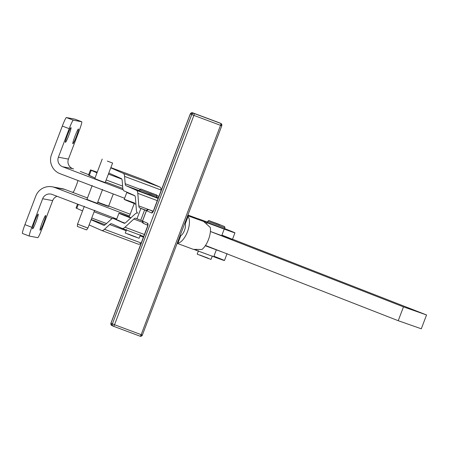 <?xml version="1.0" encoding="UTF-8"?>
<svg xmlns="http://www.w3.org/2000/svg" width="449" height="449" viewBox="0 0 449 449"><rect width="100%" height="100%" fill="white"/><g stroke="black" fill="none" stroke-linecap="round" stroke-linejoin="round"><path stroke-width="0.67" d="M82.655 226.144L87.931 228.053L82.655 226.144M107.906 205.889L107.777 206.231L108.265 206.007L108.288 206.4L108.422 206.052L108.288 206.4L107.906 205.889M107.131 205.62L107.002 205.962L107.131 205.62L107.653 205.799L107.777 206.231L107.131 205.62M106.121 205.26L105.992 205.603L106.121 205.26L106.789 205.496L107.002 205.962L106.121 205.26M104.78 205.165L104.909 204.817L104.78 205.165L104.297 204.985L105.992 205.603L105.571 205.451L105.706 205.109L105.571 205.451L104.797 205.165M104.836 205.182L104.965 204.839L104.836 205.182M103.405 204.654L103.534 204.312L103.405 204.654L102.872 204.458L103.405 204.654M103.584 204.722L103.713 204.374L103.584 204.722M101.906 204.099L102.041 203.751L101.906 204.099L101.339 203.885L101.906 204.099M102.204 204.205L102.333 203.863L102.204 204.205M100.34 203.509L100.469 203.161L100.34 203.509L99.757 203.29L100.34 203.509M100.744 203.661L100.873 203.313L100.744 203.661M98.752 202.903L98.881 202.561L98.752 202.903L98.174 202.684L98.752 202.903M99.246 203.094L99.381 202.746L99.246 203.094M97.764 202.527L97.899 202.185L97.764 202.527M108.658 206.097L113.283 193.957M97.759 202.134L98.309 202.342L98.174 202.684L98.309 202.342L97.759 202.134M98.881 202.561L99.891 202.942L99.757 203.29L99.891 202.942L98.881 202.561M100.469 203.161L101.474 203.537L101.339 203.885L101.474 203.537L100.469 203.161M102.041 203.751L103.001 204.11L102.872 204.458L103.001 204.11L102.041 203.751M103.534 204.312L104.426 204.637L104.297 204.985L104.426 204.637L103.534 204.312M104.909 204.817L105.706 205.109L104.909 204.817M108.422 206.052L108.523 206.461L108.422 206.052M107.35 206.08L107.002 205.962L107.35 206.08M106.48 205.777L105.992 205.603L106.48 205.777M104.123 204.918L103.45 204.671L104.123 204.918M102.709 204.396L101.979 204.121L102.709 204.396M101.193 203.829L100.441 203.543L101.193 203.829M99.633 203.24L98.87 202.948L99.633 203.24M98.073 202.645L97.629 202.477L98.073 202.645M130.188 214.218L108.703 206.035L130.188 214.218M87.471 197.953L64.824 189.405L54.784 187.519L129.52 215.98L54.784 187.519L64.824 189.405L87.471 197.953M29.353 236.084L37.772 237.661L29.353 236.084A9.249 0.808 -69.2 0 1 31.823 227.284A9.249 0.808 110.8 0 0 29.353 236.084A9.249 0.808 -69.2 0 1 29.342 236.079L22.45 233.458A9.249 0.808 -69.2 0 1 24.931 224.657L35.757 196.112A14.8 14.744 100.6 0 1 54.784 187.519A14.8 14.744 -79.4 0 0 35.757 196.112L24.931 224.657L31.823 227.284L42.644 198.739L52.685 200.619L41.864 229.164L52.685 200.619A7.403 7.375 100.6 0 1 57.04 196.297A7.403 7.375 -79.4 0 0 52.685 200.619L42.644 198.739A7.403 7.375 100.6 0 1 52.163 194.439A7.403 7.375 -79.4 0 0 42.644 198.739L31.823 227.284L24.931 224.657A9.249 0.808 110.8 0 0 22.45 233.458A9.249 0.808 110.8 0 0 22.461 233.458L29.331 236.073M59.7 188.445A14.8 14.744 100.6 0 1 64.824 189.405A14.8 14.744 -79.4 0 0 62.304 188.698L52.264 186.812M74.831 119.131A9.249 0.808 -69.2 0 1 74.854 119.142A9.249 0.808 110.8 0 0 74.843 119.137L66.413 117.554L74.831 119.131A9.249 0.808 110.8 0 0 74.831 119.131L81.735 121.758A9.249 0.808 -69.2 0 1 79.254 130.558A9.249 0.808 110.8 0 0 81.724 121.758L73.305 120.175L81.724 121.758A9.249 0.808 -69.2 0 1 81.735 121.758M51.5 154.596L62.321 126.051A9.249 0.808 -69.2 0 1 66.413 117.554L73.305 120.175L66.413 117.554A9.249 0.808 110.8 0 0 62.321 126.051L51.5 154.596A14.8 14.744 -79.4 0 0 60.031 173.684A14.8 14.744 100.6 0 1 51.5 154.596M72.699 168.644L62.658 166.764L123.155 189.798L62.658 166.764L72.699 168.644A7.403 7.375 100.6 0 1 68.428 159.103L58.387 157.217A7.403 7.375 -79.4 0 0 62.658 166.764A7.403 7.375 100.6 0 1 58.387 157.217L69.213 128.678L62.321 126.051L69.213 128.678A9.249 0.808 -69.2 0 1 73.305 120.175A9.249 0.808 110.8 0 0 69.213 128.678L58.387 157.217L68.428 159.103L79.254 130.558L68.428 159.103A7.403 7.375 -79.4 0 0 72.699 168.644L73.557 168.976L72.699 168.644M88.689 174.661L80.309 171.467M90.479 169.93A20.357 0.32 -159.2 0 1 97.225 172.231L91.304 170.149L89.244 175.492L91.209 170.306A20.357 0.32 -159.2 0 1 90.479 169.93L88.515 175.121A20.357 0.32 20.8 0 0 89.244 175.492L94.739 177.927A16.652 4.664 -69.5 0 0 95.031 178.017A16.652 4.664 110.5 0 1 94.812 177.956A16.652 4.664 110.5 0 1 94.739 177.927L89.306 175.323M73.428 191.936L72.435 192.228L73.428 191.936A7.403 0.651 110.8 0 0 77.963 180.509A7.403 0.651 -69.2 0 1 73.428 191.936M124.609 198.273L60.031 173.684L124.609 198.273M116.734 219.028L52.163 194.439L116.734 219.028M65.425 142.327A7.863 0.69 -69.2 0 1 69.011 131.187A7.863 0.69 -69.2 0 1 70.201 131.411A7.863 0.69 -69.2 0 1 65.425 142.327A7.863 0.69 110.8 0 0 68.877 135.16A7.863 0.69 110.8 0 0 71.009 127.623A7.863 0.69 110.8 0 0 67.569 134.728A7.863 0.69 110.8 0 0 65.414 142.322A7.863 0.69 110.8 0 0 65.425 142.327M72.873 143.725A7.863 0.69 -69.2 0 1 76.459 132.584A7.863 0.69 -69.2 0 1 77.649 132.809A7.863 0.69 -69.2 0 1 72.873 143.725A7.863 0.69 110.8 0 0 76.33 136.558A7.863 0.69 110.8 0 0 78.457 129.02A7.863 0.69 110.8 0 0 75.017 136.126A7.863 0.69 110.8 0 0 72.861 143.719A7.863 0.69 110.8 0 0 72.873 143.725M37.772 237.661A9.249 0.808 110.8 0 0 41.864 229.164A9.249 0.808 -69.2 0 1 37.772 237.661M32.625 228.822A7.863 0.69 -69.2 0 1 36.212 217.681A7.863 0.69 -69.2 0 1 37.402 217.905A7.863 0.69 -69.2 0 1 32.625 228.822A7.863 0.69 110.8 0 0 36.083 221.654A7.863 0.69 110.8 0 0 38.21 214.122A7.863 0.69 110.8 0 0 34.769 221.222A7.863 0.69 110.8 0 0 32.614 228.822A7.863 0.69 110.8 0 0 32.625 228.822M40.073 230.219A7.863 0.69 -69.2 0 1 43.66 219.078A7.863 0.69 -69.2 0 1 44.855 219.303A7.863 0.69 -69.2 0 1 40.073 230.219A7.863 0.69 110.8 0 0 43.531 223.052A7.863 0.69 110.8 0 0 45.663 215.52A7.863 0.69 110.8 0 0 42.217 222.62A7.863 0.69 110.8 0 0 40.068 230.214A7.863 0.69 110.8 0 0 40.073 230.219M221.924 235.119A20.357 0.32 -159.2 0 1 232.453 239.418A20.357 0.32 -159.2 0 1 221.716 235.658L210.401 231.465L221.716 235.658L224.214 229.08L207.084 222.738L206.635 223.916L207.084 222.738L224.214 229.08A20.357 0.32 20.8 0 0 234.945 232.846A20.357 0.32 20.8 0 0 224.668 228.642A20.357 0.32 -159.2 0 1 234.945 232.846A20.357 0.32 -159.2 0 1 224.214 229.08L221.716 235.658A20.357 0.32 20.8 0 0 232.453 239.418L234.945 232.846M210.401 231.482L403.477 306.869L426.55 314.957L232.537 239.205L426.55 314.957L403.477 306.869L398.229 320.704L421.302 328.791L426.55 314.957L421.302 328.791L398.229 320.704L205.485 245.451L398.229 320.704L403.477 306.869L210.401 231.482M180.706 235.781L180.161 235.568L180.706 235.781M124.962 227.233L144.527 234.552L124.962 227.233A16.652 4.664 110.5 0 1 122.106 228.406A16.652 4.664 110.5 0 1 122.033 228.378L111.633 223.776A11.102 3.109 -69.5 0 0 111.588 223.754A11.102 3.109 -69.5 0 0 109.679 224.534L104.522 229.304L141.132 242.993L141.435 242.713L141.132 242.993L104.522 229.304A16.652 4.664 110.5 0 1 101.67 230.477A16.652 4.664 110.5 0 1 101.597 230.449L89.115 224.927L101.597 230.449A16.652 4.664 -69.5 0 0 104.522 229.304L109.679 224.534L126.163 230.702L109.679 224.534A11.102 3.109 110.5 0 1 111.633 223.776L122.033 228.378A16.652 4.664 -69.5 0 0 124.962 227.233L133.813 219.05L124.962 227.233M142.44 222.272L133.813 219.05L142.44 222.272M125.956 222.423L134.807 214.24A16.652 4.664 110.5 0 1 137.663 213.067A16.652 4.664 110.5 0 1 137.731 213.095A16.652 4.664 -69.5 0 0 134.807 214.24L125.956 222.423A11.102 3.109 110.5 0 1 124.003 223.187A11.102 3.109 -69.5 0 0 124.053 223.204A11.102 3.109 -69.5 0 0 125.956 222.423M135.766 218.287A11.102 3.109 -69.5 0 0 135.716 218.265A11.102 3.109 -69.5 0 0 133.813 219.05A11.102 3.109 110.5 0 1 135.766 218.287L136.967 218.82L140.902 208.437L139.701 207.909A11.102 3.109 110.5 0 1 138.803 205.889L137.809 193.345A16.652 4.664 -69.5 0 0 136.468 190.314L126.062 185.718A11.102 3.109 110.5 0 1 125.17 183.697L124.586 176.39A16.652 4.664 -69.5 0 0 123.245 173.359L110.763 167.842L123.245 173.359L159.85 187.048L143.349 179.752L110.852 167.6L143.349 179.752A16.652 4.664 -69.5 0 0 143.276 179.723A16.652 4.664 -69.5 0 0 143.203 179.695A16.652 4.664 110.5 0 1 143.349 179.752L159.85 187.048L123.245 173.359A16.652 4.664 110.5 0 1 124.586 176.39L125.17 183.697L140.116 189.287L125.17 183.697A11.102 3.109 -69.5 0 0 126.062 185.718L136.468 190.314L158.216 198.452L136.468 190.314A16.652 4.664 110.5 0 1 137.809 193.345L138.803 205.889L148.344 209.453L138.803 205.889A11.102 3.109 -69.5 0 0 139.701 207.909L146.481 210.441L139.701 207.909L140.902 208.437L136.967 218.82L140.694 220.296L144.629 209.919L140.902 208.437L144.629 209.919L140.694 220.296L142.473 220.987L135.766 218.287M112.306 218.624L94.088 211.81L112.306 218.624M91.736 218.023L106.536 223.557L91.736 218.023M103.567 225.258L103.567 225.258A11.102 3.109 -69.5 0 0 103.612 225.28A11.102 3.109 -69.5 0 0 105.515 224.494L110.673 219.729A16.652 4.664 110.5 0 1 113.53 218.556A16.652 4.664 110.5 0 1 113.603 218.584L116.493 219.668L113.603 218.584A16.652 4.664 -69.5 0 0 110.673 219.729L105.515 224.494A11.102 3.109 110.5 0 1 103.567 225.258L91.085 219.741L103.567 225.258M105.223 224.753L91.175 219.499L105.223 224.753M77.525 204.099L76.049 207.988A20.357 0.32 20.8 0 0 76.779 208.364L82.279 210.794A11.102 3.109 110.5 0 1 82.537 210.968A11.102 3.109 -69.5 0 0 82.279 210.794L76.779 208.364L78.289 204.39L76.841 208.196M143.528 237.19L140.026 235.882L143.528 237.19M118.94 213.219A20.357 0.32 -159.2 0 1 129.205 216.811A20.357 0.32 20.8 0 0 118.957 213.247A20.357 0.32 20.8 0 0 130.726 218.006A20.357 0.32 -159.2 0 1 118.94 213.219L116.448 219.797A20.357 0.32 20.8 0 0 117.178 220.167L113.603 218.584L117.178 220.167A20.357 0.32 20.8 0 0 124.715 223.215A20.357 0.32 -159.2 0 1 117.178 220.167L124.098 223.22L117.178 220.167A20.357 0.32 -159.2 0 1 118.57 220.442L121.432 221.851A20.357 0.32 -159.2 0 1 124.945 223.125M138.202 244.138A16.652 4.664 -69.5 0 0 138.275 244.166A16.652 4.664 -69.5 0 0 141.132 242.993A16.652 4.664 110.5 0 1 138.202 244.138M108.798 173.028L121.275 178.55A11.102 3.109 110.5 0 1 122.173 180.571L122.751 187.878A16.652 4.664 -69.5 0 0 124.098 190.904L134.498 195.506A11.102 3.109 110.5 0 1 135.396 197.526L136.389 210.065A16.652 4.664 -69.5 0 0 137.731 213.095A16.652 4.664 110.5 0 1 136.389 210.065L135.396 197.526A11.102 3.109 -69.5 0 0 134.498 195.506L124.098 190.904A16.652 4.664 110.5 0 1 122.751 187.878L122.173 180.571A11.102 3.109 -69.5 0 0 121.275 178.55L108.798 173.028M146.408 210.603L144.629 209.919L146.408 210.603M157.38 200.664L137.809 193.345L157.38 200.664M106.166 179.959L122.611 186.111L106.166 179.959M121.825 179.117L108.394 174.094L121.825 179.117M96.804 172.77L96.709 172.736A11.102 3.109 -69.5 0 0 96.754 172.753A11.102 3.109 -69.5 0 0 97.006 172.809A11.102 3.109 110.5 0 1 96.709 172.736L96.804 172.77M161.197 190.079L124.586 176.39L161.197 190.079A16.652 4.664 -69.5 0 0 159.85 187.048A16.652 4.664 110.5 0 1 161.197 190.079L161.23 190.511L161.197 190.079M156.987 195.596L159.013 196.353L156.987 195.596M158.452 197.829L156.69 197.167L158.452 197.829M139.358 190.685L126.062 185.718L139.358 190.685M150.247 194.866L145.633 193.418L150.247 194.866M91.209 170.306L96.709 172.736L91.209 170.306M126.809 192.458A20.357 0.32 -159.2 0 1 129.615 193.345A20.357 0.32 20.8 0 0 134.868 195.798A20.357 0.32 -159.2 0 1 126.809 192.458L124.188 199.378A20.357 0.32 20.8 0 0 135.918 204.149A20.357 0.32 -159.2 0 1 124.199 199.401A20.357 0.32 -159.2 0 1 134.582 203.015M187.693 215.694L207.084 222.738L187.693 215.694M207.365 222.081A20.357 0.32 20.8 0 0 197.195 218.472L187.94 215.043L197.195 218.472A20.357 0.32 -159.2 0 1 207.365 222.081M207.657 221.312L207.264 222.35L219.741 227.222L208.156 222.755L224.567 228.911L224.96 227.873L207.657 221.312L224.96 227.873L224.629 226.622L216.906 223.495C204.665 219.325 210.514 220.324 207.657 221.312L224.96 227.873M205.288 245.749L216.339 249.84A20.357 0.32 20.8 0 0 222.362 252.041A20.357 0.32 -159.2 0 1 216.339 249.84L205.288 245.749M180.414 235.933L180.071 235.804L180.414 235.933M134.217 203.582L129.104 217.075L131.046 217.714M211.748 247.899L205.44 245.519L211.748 247.899M213.92 256.222A20.357 0.32 -159.2 0 1 224.449 260.527A20.357 0.32 -159.2 0 1 213.718 256.761L194.389 249.616L196.589 250.419L196.875 249.655L196.589 250.419L213.718 256.761L216.339 249.84L213.718 256.761A20.357 0.32 20.8 0 0 224.449 260.527L227.076 253.606M179.965 236.079L180.745 235.753A7.403 3.266 -69.7 0 0 185.257 223.866L184.898 223.074L185.257 223.866A7.403 3.266 110.3 0 1 180.745 235.753L179.965 236.079M188.075 216.435A14.8 6.533 110.3 0 1 187.491 231.678A14.8 6.533 110.3 0 1 177.927 243.19L177.26 243.212L177.927 243.19L180.745 235.753L177.927 243.19A14.8 6.533 -69.7 0 0 187.491 231.678A14.8 6.533 -69.7 0 0 188.075 216.435L185.257 223.866L188.075 216.435L187.603 215.941L188.075 216.435M193.339 249.352L201.966 249.476L193.446 249.391L177.198 243.375M201.966 249.476A14.8 6.533 -69.7 0 0 210.312 227.48L203.835 221.671L210.312 227.48A14.8 6.533 110.3 0 1 201.966 249.476M87.931 228.053L77.554 224.118L77.318 226.403L86.59 229.922L87.931 228.053L94.688 210.233M107.317 161.101L112.598 163.009L107.317 161.101M92.18 185.538L86.932 199.378L92.09 201.427L97.31 203.318L102.557 189.478M102.215 159.069L94.801 178.618L99.964 180.672L105.184 182.558L112.598 163.009M208.465 258.321L199.816 255.043M220.066 224.955L209.874 221.026L220.066 224.955M198.497 250.682L197.19 254.145L207.169 258.04L211.03 259.393L212.343 255.936M136.558 237.218L127.903 233.935M139.684 189.826C140.627 188.99 141.171 188.793 141.323 189.225L155.814 194.703C156.594 194.67 156.982 195.231 156.987 196.381L156.65 195.13L140.863 189.113L139.684 189.826L139.291 190.859L141.789 191.919L156.594 197.42L156.987 196.381L139.684 189.826L153.552 195.208L150.645 193.828M126.59 229.574L125.277 233.037L132.158 235.77L139.117 238.284L140.43 234.827M135.284 204.059L135.823 204.267L135.284 204.059M134.661 203.795L135.031 203.941L134.661 203.795M151.678 212.978L146.464 210.671L142.524 221.048L147.743 223.355A3.699 1.038 110.5 0 1 147.379 227.239L110.976 323.246L112.396 323.881L191.768 114.557L190.348 113.928L153.94 209.936A3.699 1.038 110.5 0 1 151.678 212.978A3.699 1.038 -69.5 0 0 153.94 209.936L190.348 113.928L191.768 114.557L112.396 323.881L110.976 323.246A1.852 1.774 113.9 0 0 111.891 325.564A1.852 1.774 -66.1 0 1 110.976 323.246L147.379 227.239A3.699 1.038 -69.5 0 0 147.743 223.355L142.524 221.048A1.852 1.774 113.9 0 0 143.439 223.366A1.852 1.774 -66.1 0 1 142.524 221.048L146.464 210.671A1.852 1.774 -66.1 0 1 148.782 209.56L153.115 211.479L148.782 209.56A1.852 0.516 -69.5 0 0 148.776 209.56A1.852 0.516 110.5 0 1 148.782 209.56L153.261 211.238L148.782 209.56A1.852 1.774 113.9 0 0 146.464 210.671L151.678 212.978A1.852 1.774 -66.1 0 1 152.862 211.844A1.852 1.774 113.9 0 0 151.678 212.978M220.532 125.344L193.906 115.387L114.534 324.711L141.16 334.662L220.532 125.344L141.16 334.662L114.534 324.711A1.852 0.516 110.5 0 1 113.412 326.232A1.852 1.774 -66.1 0 1 112.396 323.881L114.534 324.711L193.906 115.387L191.768 114.557A1.852 1.774 -66.1 0 1 194.091 113.445L192.666 112.817A1.852 1.774 113.9 0 0 190.348 113.928A1.852 1.774 -66.1 0 1 192.666 112.817L194.091 113.445A1.852 0.516 110.5 0 1 193.906 115.387L220.532 125.344A1.852 0.516 -69.5 0 0 220.712 123.402L194.091 113.445A1.852 1.774 113.9 0 0 191.768 114.557L193.906 115.387A1.852 0.516 -69.5 0 0 194.091 113.445L220.712 123.402A1.852 0.516 110.5 0 1 220.532 125.344L221.784 125.787L220.532 125.344M111.981 325.598A1.852 1.774 -66.1 0 1 111.891 325.564L113.412 326.232A1.852 0.516 110.5 0 1 113.406 326.232A1.852 0.516 -69.5 0 0 113.412 326.232A1.852 0.516 -69.5 0 0 114.534 324.711L112.396 323.881A1.852 1.774 113.9 0 0 113.406 326.232L140.037 336.189A1.852 0.516 -69.5 0 0 140.037 336.189A1.852 0.516 -69.5 0 0 141.16 334.662L142.417 335.111L141.16 334.662A1.852 0.516 110.5 0 1 140.037 336.189A1.852 0.516 110.5 0 1 140.026 336.183L113.423 326.238M221.722 125.754L220.801 123.441A1.852 1.774 113.9 0 0 220.712 123.402L192.666 112.817A1.852 0.516 -69.5 0 0 192.66 112.817A1.852 0.516 -69.5 0 0 192.649 112.811A1.852 0.516 110.5 0 1 192.666 112.817L220.712 123.402A1.852 1.774 -66.1 0 1 221.722 125.754M142.417 335.111L140.037 336.189A1.852 1.774 -66.1 0 0 142.35 335.077L221.784 125.787M143.534 223.4A1.852 1.774 -66.1 0 1 143.439 223.366L142.462 221.015L146.396 210.637L148.776 209.56L153.261 211.238M147.861 224.955A1.852 1.774 -66.1 0 1 147.743 223.355A1.852 1.774 113.9 0 0 147.861 224.955M147.979 225.078L110.909 323.213L111.891 325.564M219.471 122.852A1.852 1.774 113.9 0 0 219.286 122.773A1.852 0.516 110.5 0 1 219.286 122.773A1.852 1.774 -66.1 0 1 219.381 122.813L220.801 123.441M153.014 211.849L190.281 113.894L192.66 112.817L219.28 122.768A1.852 0.516 -69.5 0 0 219.28 122.768A1.852 0.516 -69.5 0 0 219.275 122.768L219.381 122.813M77.554 224.118L84.305 206.299M113.53 218.556L116.493 219.668M101.67 230.477L138.275 244.166M122.106 228.406L143.787 236.511M143.276 179.723L110.858 167.6M105.425 181.924L122.813 188.423M143.439 223.366L147.833 225.303"/></g></svg>

